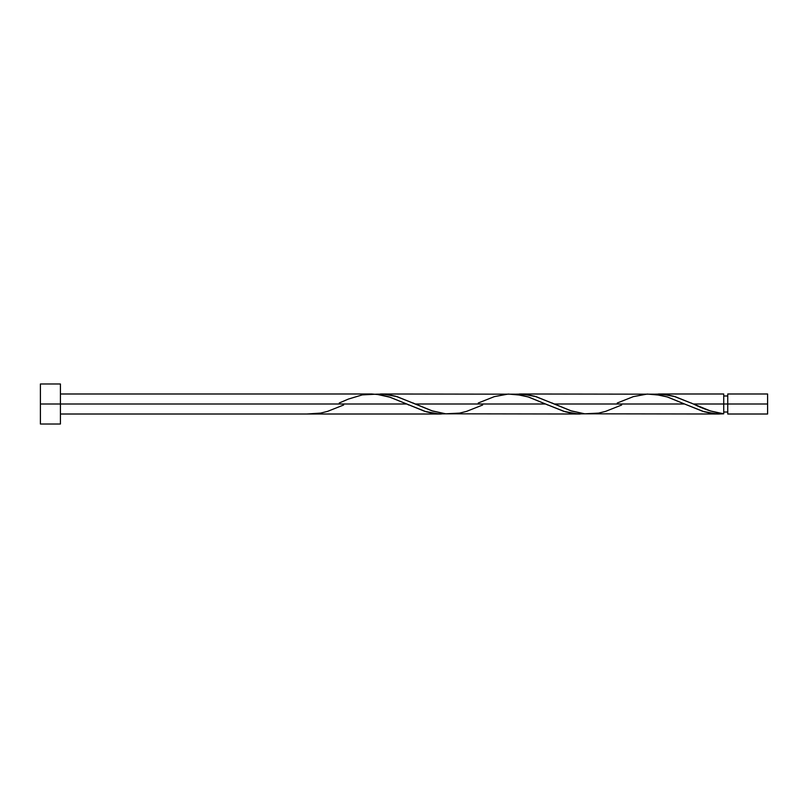 <?xml version="1.0" encoding="UTF-8"?>
<svg xmlns="http://www.w3.org/2000/svg" width="808" height="808" viewBox="0 0 808 808"><rect width="100%" height="100%" fill="white"/><g stroke="black" fill="none" stroke-linecap="round" stroke-linejoin="round"><path stroke-width="1.21" d="M767.6 414.009L767.6 393.991L767.6 404L727.745 404L727.745 393.991L727.745 414.009L767.6 414.009L767.6 404L693.415 404L710.464 410.969L723.736 413.807L723.736 393.991L723.736 404L727.745 404L727.745 414.009M40.4 424.018L40.4 383.982L40.4 424.018L60.418 424.018L60.418 404L40.4 404L406.515 404L60.418 404L60.418 383.982L60.418 424.018M343.652 405L327.543 411.373L320.594 413.11L306.686 414.009L441.269 414.009L432.583 413.252L426.058 411.737L389.153 396.92L380.457 394.748L371.761 393.991L60.418 393.991M339.229 403L348.389 399.071L362.297 394.89L376.195 394.193L390.102 397.233L424.856 411.373L438.754 413.949L445.572 413.817M584.81 413.817L719.302 414.009L711.484 413.393L704.132 411.747L684.548 404L554.399 404L571.771 411.08L584.81 413.817M519.352 393.991L526.16 394.425L534.856 396.263L554.399 404L684.548 404L702.889 411.373L716.787 413.949L723.736 413.807L718.827 414.009M445.794 413.817L580.285 414.009L571.599 413.252L565.075 411.737L545.531 404L415.383 404L432.755 411.08L445.794 413.817M380.336 393.991L387.143 394.425L395.839 396.263L415.383 404L545.531 404L563.873 411.373L577.77 413.949L584.588 413.817M658.369 393.991L665.176 394.425L673.872 396.263L693.415 404L723.736 404L723.736 413.807C713.626 412.434 703.515 409.161 693.415 404L675.084 396.627L661.176 394.051L654.359 394.183M621.685 405L605.576 411.373L598.627 413.11L584.719 413.807L570.822 410.767L536.068 396.627L522.16 394.051L515.342 394.183M617.261 403L633.381 396.627L647.279 394.051L661.176 395.284L668.135 397.233L684.548 404L667.186 396.92L654.147 394.183L519.645 393.991M482.669 405L466.559 411.373L459.611 413.11L445.703 413.807L431.805 410.767L397.051 396.627L383.144 394.051L376.326 394.183M478.245 403L494.365 396.627L508.262 394.051L522.16 395.284L529.119 397.233L545.531 404L528.169 396.92L515.13 394.183L380.629 393.991M723.736 412.009L727.745 412.009M306.686 414.009L60.418 414.009M658.661 393.991L723.736 393.991M40.4 383.982L60.418 383.982M723.736 395.991L727.745 395.991M727.745 393.991L767.6 393.991M408.737 405L408.111 404.717M413.787 403.283L413.161 403M547.753 405L547.127 404.717M552.803 403.283L552.177 403M691.82 403.283L691.194 403"/></g></svg>
